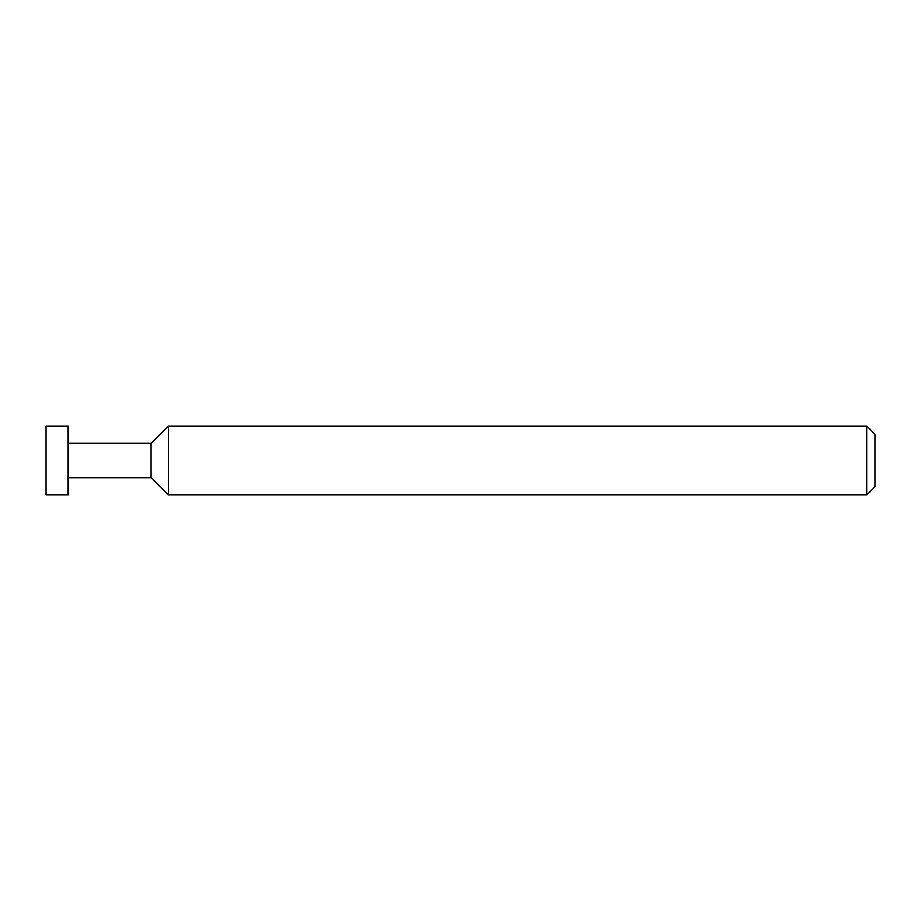 <?xml version="1.0" encoding="UTF-8"?>
<svg xmlns="http://www.w3.org/2000/svg" width="921" height="921" viewBox="0 0 921 921"><rect width="100%" height="100%" fill="white"/><g stroke="black" fill="none" stroke-linecap="round" stroke-linejoin="round"><path stroke-width="1.38" d="M68.154 495.038L68.154 425.963L46.05 425.963L46.05 495.038L68.154 495.038M151.044 477.631L151.044 443.369L168.451 425.963L168.451 495.038L151.044 477.631L68.154 477.631M866.661 425.963L874.95 434.252L874.95 486.749L866.661 495.038L866.661 425.963L168.451 425.963M866.661 495.038L168.451 495.038M151.044 443.369L68.154 443.369"/></g></svg>
